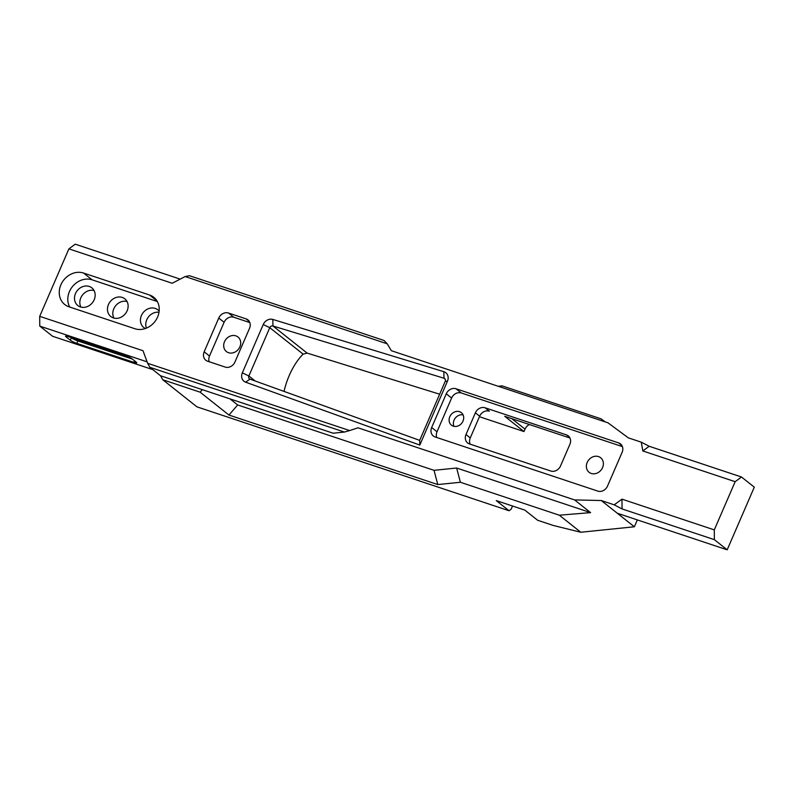 <?xml version="1.0" encoding="UTF-8"?>
<svg xmlns="http://www.w3.org/2000/svg" width="794" height="794" viewBox="0 0 794 794"><rect width="100%" height="100%" fill="white"/><g stroke="black" fill="none" stroke-linecap="round" stroke-linejoin="round"><path stroke-width="1.19" d="M443.846 371.691A7.97 6.838 128.4 0 1 443.995 371.731A7.97 6.838 128.4 0 1 447.459 381.16L419.808 445.067L245.664 382.202A7.97 6.838 128.4 0 1 242.339 372.833L263.241 324.528A7.97 6.838 128.4 0 1 272.818 319.446L443.846 371.691L443.995 378.232L272.967 325.997A2.66 2.283 -51.6 0 0 269.771 327.684L248.869 375.989A2.66 2.283 -51.6 0 0 249.981 379.115L419.679 440.372L445.206 381.388A2.66 2.283 -51.6 0 0 443.995 378.232L445.136 379.135M598.527 456.59A9.3 7.98 128.4 0 1 600.661 457.741A9.3 7.98 128.4 0 1 601.931 468.827A9.3 7.98 128.4 0 1 591.232 473.452A9.3 7.98 128.4 0 1 589.098 472.311A9.3 7.98 128.4 0 1 587.828 461.215A9.3 7.98 128.4 0 1 598.527 456.59M80.928 307.099A11.295 9.697 128.4 0 1 80.819 297.819A11.295 9.697 128.4 0 1 94.059 290.535M75.48 293.582A11.295 9.697 128.4 0 1 91.836 287.845A11.295 9.697 128.4 0 1 94.168 299.804A11.295 9.697 128.4 0 1 77.812 305.541A11.295 9.697 128.4 0 1 75.48 293.582M113.899 318.076A11.295 9.697 128.4 0 1 113.79 308.797A11.295 9.697 128.4 0 1 127.03 301.502M108.45 304.559A11.295 9.697 128.4 0 1 124.817 298.822A11.295 9.697 128.4 0 1 127.139 310.782A11.295 9.697 128.4 0 1 110.783 316.518A11.295 9.697 128.4 0 1 108.45 304.559M146.443 328.121A11.295 9.697 128.4 0 1 146.761 319.774A11.295 9.697 128.4 0 1 159.008 312.28M145.401 328.518A11.295 9.697 128.4 0 1 143.754 327.495A11.295 9.697 128.4 0 1 141.421 315.536A11.295 9.697 128.4 0 1 157.788 309.799A11.295 9.697 128.4 0 1 159.157 311.179M453.275 426.15A7.97 6.838 -51.6 0 0 462.445 422.18A7.97 6.838 -51.6 0 0 461.354 412.672A7.97 6.838 -51.6 0 0 459.528 411.689A7.97 6.838 -51.6 0 0 450.347 415.659A7.97 6.838 -51.6 0 0 451.449 425.167A7.97 6.838 -51.6 0 0 453.275 426.15M235.838 335.852A9.3 7.98 128.4 0 1 237.972 336.993A9.3 7.98 128.4 0 1 239.242 348.09A9.3 7.98 128.4 0 1 228.543 352.715A9.3 7.98 128.4 0 1 226.409 351.563A9.3 7.98 128.4 0 1 225.139 340.477A9.3 7.98 128.4 0 1 235.838 335.852M714.372 539.662L727.185 549.825L754.3 487.169L741.487 477.005L735.155 481.69L714.292 529.886L714.372 539.662L622.049 508.924L614.189 504.835L621.98 499.158L714.292 529.886M218.767 318.057L204.167 351.792A7.97 6.838 -51.6 0 0 205.805 360.238A7.97 6.838 -51.6 0 0 207.631 361.22L225.218 367.076A7.97 6.838 -51.6 0 0 234.935 362.034L249.534 328.299A7.97 6.838 -51.6 0 0 247.897 319.863A7.97 6.838 -51.6 0 0 246.071 318.88L228.483 313.025A7.97 6.838 -51.6 0 0 218.767 318.057L224.107 322.295L209.507 356.03A7.97 6.838 -51.6 0 0 209.209 361.746M607.519 486.077L622.119 452.332A7.97 6.838 -51.6 0 0 620.481 443.896A7.97 6.838 -51.6 0 0 618.655 442.913L455.994 388.762A7.97 6.838 -51.6 0 0 446.268 393.794L431.668 427.529A7.97 6.838 -51.6 0 0 433.316 435.975A7.97 6.838 -51.6 0 0 435.132 436.958L597.793 491.109A7.97 6.838 -51.6 0 0 607.519 486.077M68.979 306.792L134.92 328.746A18.599 15.969 -51.6 0 0 156.329 319.486A18.599 15.969 -51.6 0 0 153.778 297.303A18.599 15.969 -51.6 0 0 149.52 295.001L83.578 273.057A18.599 15.969 -51.6 0 0 62.17 282.317A18.599 15.969 -51.6 0 0 64.721 304.499A18.599 15.969 -51.6 0 0 68.979 306.792M641.294 442.179L649.164 446.268L642.832 450.962L641.294 442.179L628.372 437.881L607.956 422.805L391.353 350.7L387.224 343.812L185.171 276.55L172.209 283.26L68.899 248.869L75.231 244.175L180.198 279.121M147.098 361.836L39.779 326.106L39.7 316.34L68.899 248.869M39.7 316.34L143.009 350.73L147.634 363.295L349.678 430.566L357.985 427.807L574.578 499.922L601.266 500.528L614.189 504.835M642.832 450.962L735.155 481.69M185.171 276.55L189.478 275.717L384.028 340.477L387.224 343.812M601.266 500.528L617.285 513.232L727.185 549.825M39.779 326.106L52.593 336.269L152.825 369.637M529.459 424.532A7.97 6.838 -51.6 0 0 525.023 429.147L523.98 431.549L479.437 416.721M523.98 431.549L504.756 416.314L569.953 438.01M566.43 434.874L485.104 407.798A7.97 6.838 -51.6 0 0 475.378 412.83L465.999 434.526A7.97 6.838 -51.6 0 0 467.636 442.963A7.97 6.838 -51.6 0 0 469.462 443.945L550.788 471.021A7.97 6.838 -51.6 0 0 560.514 465.989L569.894 444.303A7.97 6.838 -51.6 0 0 568.256 435.856A7.97 6.838 -51.6 0 0 566.43 434.874L569.626 437.415M485.104 407.798L489.372 411.183A7.97 6.838 -51.6 0 0 479.655 416.225L470.266 437.911A7.97 6.838 -51.6 0 0 470.207 444.193M463.081 414.885A7.97 6.838 -51.6 0 0 455.309 418.061A7.97 6.838 -51.6 0 0 453.989 426.348M509.063 510.75L196.932 406.846L162.76 379.74L200.128 392.186L228.96 415.054L437.782 484.568L460.381 482.266L559.304 515.197L580.811 532.248L553.18 525.439L537.637 520.269L524.824 510.105L496.25 500.597L509.063 510.75L511.177 509.192L512.547 506.016M637.344 519.911L634.366 526.779L580.811 532.248M605.296 421.922L601.008 418.805L502.096 385.874L498.205 386.271M617.285 513.232L634.366 526.779M125.442 355.613L68.284 336.587A5.31 0.814 -156.6 0 0 65.545 336.17A5.31 0.814 -156.6 0 0 66.031 336.815L70.299 340.199A5.31 0.814 -156.6 0 0 76.829 343.355L133.988 362.382A5.31 0.814 -156.6 0 0 136.727 362.798A5.31 0.814 -156.6 0 0 136.24 362.153L131.973 358.769A5.31 0.814 -156.6 0 0 125.442 355.613M649.164 446.268L741.487 477.005M622.417 446.615L461.334 392.99A7.97 6.838 -51.6 0 0 451.607 398.032L437.008 431.767A7.97 6.838 -51.6 0 0 436.71 437.484M574.578 499.922L590.597 512.626L559.304 515.197M284.014 391.402A45.566 22.311 -71.6 0 1 303.129 354.134L307.149 353.102L439.658 394.211M157.341 301.541L92.124 279.825A18.599 15.969 -51.6 0 0 72.572 286.455A18.599 15.969 -51.6 0 0 69.703 307.03M349.678 430.566L344.398 432.055L149.858 367.285L160.537 375.761L202.301 389.656L200.128 392.186M149.858 367.285L147.634 363.295M162.76 379.74L160.537 375.761M230.002 398.886L237.654 404.95L434.04 470.326L456.639 468.023L590.597 512.626M456.639 468.023L460.381 482.266M434.04 470.326L437.782 484.568M237.654 404.95L228.96 415.054M344.398 432.055L333.093 433.206L202.301 389.656M419.808 445.067L419.679 440.372M70.924 337.46L71.341 337.797A5.31 0.814 -156.6 0 0 77.872 340.954L132.39 359.096M502.096 385.874L499.843 386.817M621.98 499.158L622.049 508.924M249.832 322.582L233.823 317.253A7.97 6.838 -51.6 0 0 224.107 322.295M511.793 418.656L525.023 429.147M470.266 437.911L465.999 434.526M479.655 416.225L475.378 412.83M437.008 431.767L431.668 427.529M451.607 398.032L446.268 393.794M461.334 392.99L455.994 388.762M621.851 445.444L618.655 442.913M272.818 319.446L272.967 325.997L307.149 353.102M263.241 324.528L269.771 327.684L303.129 354.134M242.339 372.833L248.869 375.989L255.182 380.991M92.124 279.825L83.578 273.057M156.984 300.926L149.52 295.001M447.459 381.16L445.206 381.388M249.981 379.115L245.664 382.202M134.633 360.883L133.988 362.382M77.872 340.954L76.829 343.355M71.341 337.797L70.299 340.199M66.349 336.08L66.031 336.815M233.823 317.253L228.483 313.025M249.266 321.411L246.071 318.88M209.507 356.03L204.167 351.792"/></g></svg>

